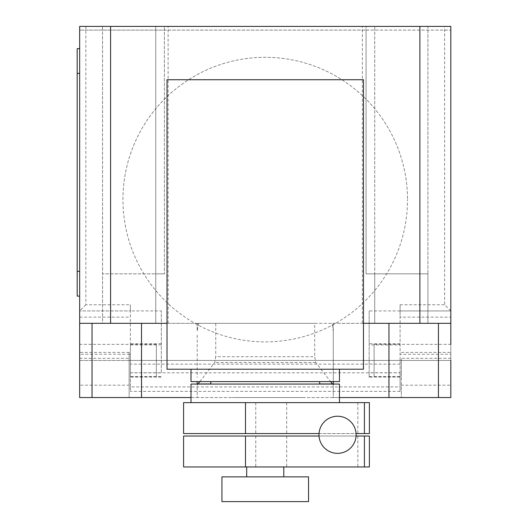 <?xml version="1.0" encoding="UTF-8"?>
<svg xmlns="http://www.w3.org/2000/svg" width="528" height="528" viewBox="0 0 528 528"><rect width="100%" height="100%" fill="white"/><g stroke="black" fill="none" stroke-linecap="round" stroke-linejoin="round"><path stroke-width="0.4" stroke-dasharray="2.64 1.98" d="M271.22 436.029L255.757 436.029L271.22 436.029M271.22 466.957L255.757 466.957L271.22 466.957M245.507 436.029L369.382 436.029L369.382 466.957L183.586 466.957L183.586 436.029L245.507 436.029L245.507 466.957M357.839 436.029L357.839 466.957M356.063 436.029L319.031 436.029M271.22 402.626L255.757 402.626L271.22 402.626M271.22 433.554L255.757 433.554L271.22 433.554M245.507 402.626L369.382 402.626L369.382 433.554L183.586 433.554L183.586 402.626L245.507 402.626L245.507 433.554M357.839 402.626L357.839 433.554M319.031 433.554L356.063 433.554M356.11 434.795A18.559 18.559 0 0 1 337.55 453.347A18.559 18.559 0 0 1 318.991 434.795A18.559 18.559 0 0 1 337.55 416.236A18.559 18.559 0 0 1 356.11 434.795M210.804 384.067L319.671 384.067L210.804 384.067M319.671 381.592L210.804 381.592L319.671 381.592M191.004 381.592L339.464 381.592M339.464 369.224L191.004 369.224L339.464 369.224M221.938 501.6L308.537 501.6M308.537 476.857L221.938 476.857M246.682 476.857L283.793 476.857L246.682 476.857M283.793 466.957L246.682 466.957L283.793 466.957M191.004 402.626L339.464 402.626L191.004 402.626M339.464 384.067L191.004 384.067M363.455 79.728L363.455 369.224L167.013 369.224L167.013 79.728L363.455 79.728M122.938 199.604A142.296 142.296 0 0 1 265.234 57.308A142.296 142.296 0 0 1 407.53 199.604A142.296 142.296 0 0 0 265.234 57.308A142.296 142.296 0 0 0 203.432 327.776A142.296 142.296 0 0 0 407.53 199.604A142.296 142.296 0 0 1 203.432 327.776A142.296 142.296 0 0 1 122.938 199.604M156.367 344.355L156.367 376.517L156.367 344.355L79.662 344.355L79.662 360.433L401.326 360.433L400.085 360.433L400.085 354.248L450.813 354.248L450.813 317.137L400.085 317.137L400.085 354.248M156.367 376.517L129.149 376.517L129.149 358.288L79.662 358.288M130.383 354.248L130.383 310.946L79.662 310.946L79.662 354.248L130.383 354.248L130.383 391.354L130.383 386.925L400.085 386.925L400.085 391.354L400.085 360.433L129.149 360.433L129.149 352.414L129.149 376.517M374.108 344.355L374.108 376.517L374.108 344.355L450.813 344.355L450.813 360.433L401.326 360.433L450.813 360.433L450.813 397.551L129.149 397.551L129.149 360.433L79.662 360.433L129.149 360.433L129.149 358.288M374.108 376.517L401.326 376.517L401.326 358.288L401.326 360.433L450.813 360.433L450.813 354.248M199.888 381.592L214.685 362.538L215.747 356.717L314.721 356.717L315.79 362.538L330.587 381.592M315.79 362.538L214.685 362.538M332.515 384.067L333.28 385.057L333.28 397.551L197.195 397.551L197.195 385.057L197.96 384.067M198.64 324.007L197.195 324.007L197.195 330.891L198.64 323.321L314.721 323.321L314.721 356.717M215.747 323.321L215.747 356.717M314.721 323.321L331.835 323.321L333.28 330.891L333.28 381.592M333.28 384.067L333.28 385.057M333.28 330.891L333.28 324.007L331.835 324.007M339.464 397.551L333.28 397.551L333.28 324.007M191.004 397.551L197.195 397.551L197.195 385.057M79.662 385.176L79.662 397.551L129.149 397.551L129.149 385.176L79.662 385.176L79.662 360.433M400.085 377.137L369.158 377.137L369.158 372.755L400.085 372.755L400.085 377.137L400.085 304.762L400.085 310.946L450.813 310.946L450.813 317.137M85.846 26.4L85.846 304.762L130.383 304.762L130.383 310.946L79.662 310.946L79.662 26.4L450.813 26.4L450.813 310.946L400.085 310.946L400.085 317.137M369.158 377.137L369.158 343.735L369.158 344.923L400.085 344.923M401.326 385.176L401.326 360.433L401.326 397.551L401.326 385.176L450.813 385.176M401.326 360.433L401.326 376.517M161.317 344.923L130.383 344.923L130.383 343.735L130.383 377.137L130.383 372.755L161.317 372.755L161.317 310.933L130.383 310.933L130.383 304.762M400.085 391.354L130.383 391.354M130.383 386.925L130.383 372.755M400.085 372.755L400.085 386.925M129.149 360.433L129.149 385.176M400.085 310.933L369.158 310.933L369.158 344.923M369.158 310.933L369.158 372.755M161.317 372.755L161.317 310.933M130.383 344.923L130.383 310.933M85.846 304.762L79.662 310.946M450.813 310.946L444.629 304.762L444.629 26.4M79.662 271.359L79.662 48.668L79.662 296.102L79.662 271.359L77.187 271.359L77.187 48.668L79.662 48.668M79.662 296.102L77.187 296.102L77.187 271.359M79.662 397.551L79.662 391.367M450.813 397.129L450.813 391.367M197.195 330.891L197.195 324.007M198.64 323.321L79.662 323.321M450.813 323.321L331.835 323.321M167.013 323.321L363.455 323.321M374.728 323.321L427.924 323.321L374.728 323.321L374.728 273.834L366.069 273.834L366.069 26.4L366.069 30.109L450.813 30.109L79.662 30.109L164.406 30.109L164.406 26.4L164.406 273.834L164.406 30.109L366.069 30.109L366.069 273.834L427.924 273.834L427.924 26.4L102.551 26.4L102.551 323.321L168.122 323.321L102.551 323.321L102.551 26.4L79.662 26.4L79.662 30.109L79.662 26.4L450.813 26.4L450.813 30.109L450.813 26.4L427.924 26.4L427.924 323.321L427.924 273.834L374.728 273.834L374.728 323.321L374.728 26.4L374.728 323.321M155.747 323.321L155.747 273.834L102.551 273.834L164.406 273.834L155.747 273.834L155.747 323.321L155.747 26.4L155.747 323.321M197.195 335.155L197.195 377.388M333.28 377.388L333.28 335.155M287.199 397.551L273.755 397.551L287.199 397.551M267.214 397.551L247.229 397.551L267.214 397.551M304.115 397.551L232.241 397.551L304.115 397.551M129.149 352.414L79.662 352.414M450.813 358.288L401.326 358.288M319.671 383.948L210.804 383.948M369.158 376.57L400.085 376.57M401.326 352.414L450.813 352.414M400.085 364.148L130.383 364.148M130.383 376.57L161.317 376.57M79.662 317.137L130.383 317.137M130.383 372.808L400.085 372.808M400.085 304.762L444.629 304.762M79.662 73.412L77.187 73.412M255.757 436.029L255.757 466.957M286.684 436.029L286.684 466.957M255.757 402.626L255.757 433.554M286.684 402.626L286.684 433.554M400.085 343.735L369.158 343.735M161.317 343.735L130.383 343.735M161.317 377.137L130.383 377.137M168.122 323.321L168.122 26.4M362.353 323.321L362.353 26.4"/><path stroke-width="0.79" d="M364.426 466.957L364.426 436.029L369.382 436.029L369.382 466.957L183.586 466.957L183.586 436.029L245.507 436.029L245.507 466.957M364.426 436.029L356.063 436.029M319.031 436.029L245.507 436.029M364.426 433.554L364.426 402.626L369.382 402.626L369.382 433.554L356.063 433.554M364.426 402.626L183.586 402.626L183.586 433.554L319.031 433.554M245.507 402.626L245.507 433.554M318.991 434.795A18.559 18.559 0 0 0 337.55 453.347A18.559 18.559 0 0 0 356.11 434.795A18.559 18.559 0 0 0 337.55 416.236A18.559 18.559 0 0 0 318.991 434.795M319.671 384.067L319.671 381.592M210.804 384.067L210.804 381.592M191.004 369.224L191.004 381.592L339.464 381.592L339.464 369.224M308.537 501.6L308.537 476.857L221.938 476.857L221.938 501.6L308.537 501.6M283.793 476.857L283.793 466.957M246.682 476.857L246.682 466.957M339.464 402.626L339.464 384.067L191.004 384.067L191.004 402.626M167.013 369.224L363.455 369.224L363.455 79.728L167.013 79.728L167.013 369.224M363.455 323.321L450.813 323.321L450.813 344.355M197.96 384.067L199.888 381.592M330.587 381.592L332.515 384.067M333.28 381.592L333.28 384.067M79.662 344.355L79.662 397.551L191.004 397.551M339.464 397.551L450.813 397.551L450.813 360.433M167.013 323.321L79.662 323.321L79.662 354.248M79.662 48.668L77.187 48.668L77.187 73.412L79.662 73.412M79.662 271.359L77.187 271.359L77.187 296.102L79.662 296.102M77.187 271.359L77.187 73.412M197.195 381.592L197.195 384.067L197.195 381.592M79.662 323.321L79.662 26.4L110.59 26.4L110.59 323.321M450.813 323.321L450.813 26.4L110.59 26.4M419.885 323.321L419.885 26.4M332.416 383.948L319.671 383.948M210.804 383.948L198.059 383.948M92.037 323.321L92.037 397.551M438.438 323.321L438.438 397.551M388.951 323.321L388.951 397.551M141.517 323.321L141.517 397.551"/></g></svg>
